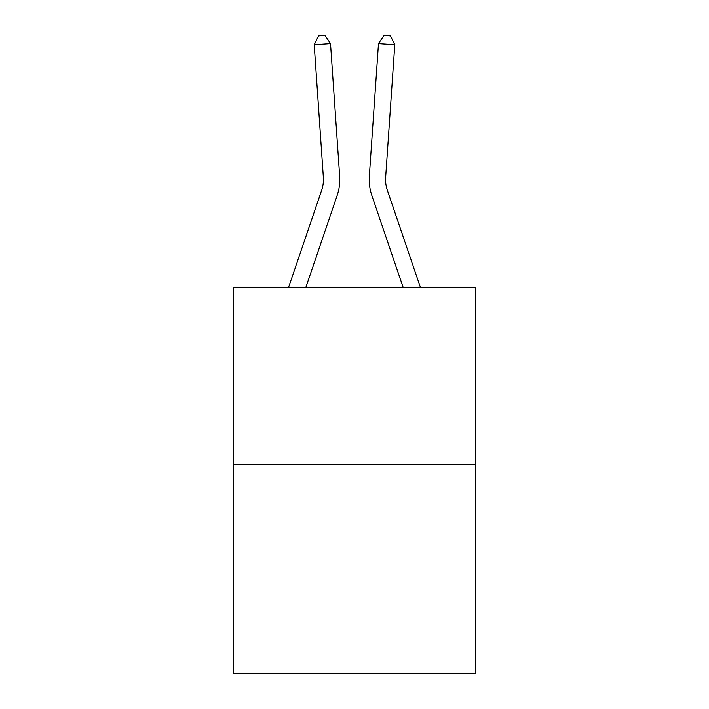 <?xml version="1.0" encoding="UTF-8"?>
<svg xmlns="http://www.w3.org/2000/svg" width="709" height="709" viewBox="0 0 709 709"><rect width="100%" height="100%" fill="white"/><g stroke="black" fill="none" stroke-linecap="round" stroke-linejoin="round"><path stroke-width="1.06" d="M475.491 464.271L475.491 287.686L233.509 287.686L233.509 673.55L475.491 673.55L475.491 464.271L233.509 464.271M288.492 287.686L321.691 190.189A32.703 32.703 0 0 0 323.357 177.401L314.211 44.72L330.518 43.595L339.673 176.275A49.054 49.054 0 0 1 337.165 195.454L305.765 287.686M420.508 287.686L387.309 190.189A32.703 32.703 0 0 1 385.643 177.401L394.789 44.72L378.482 43.595L369.327 176.275A49.054 49.054 0 0 0 371.835 195.454L403.235 287.686M378.482 43.595L369.327 176.275L378.482 43.595L369.327 176.275L378.482 43.595L369.327 176.275L378.482 43.595L369.327 176.275L378.482 43.595L369.327 176.275L378.482 43.595L369.327 176.275L378.482 43.595L383.959 35.45L390.482 35.902L394.789 44.72M387.309 190.189A32.703 32.703 0 0 1 385.643 177.401A32.703 32.703 0 0 0 387.309 190.189A32.703 32.703 0 0 1 385.643 177.401A32.703 32.703 0 0 0 387.309 190.189A32.703 32.703 0 0 1 385.643 177.401A32.703 32.703 0 0 0 387.309 190.189A32.703 32.703 0 0 1 385.643 177.401A32.703 32.703 0 0 0 387.309 190.189A32.703 32.703 0 0 1 385.643 177.401A32.703 32.703 0 0 0 387.309 190.189A32.703 32.703 0 0 1 385.643 177.401M321.691 190.189A32.703 32.703 0 0 0 323.357 177.401A32.703 32.703 0 0 1 321.691 190.189A32.703 32.703 0 0 0 323.357 177.401A32.703 32.703 0 0 1 321.691 190.189A32.703 32.703 0 0 0 323.357 177.401M314.211 44.72L318.518 35.902L325.041 35.45L330.518 43.595"/></g></svg>
